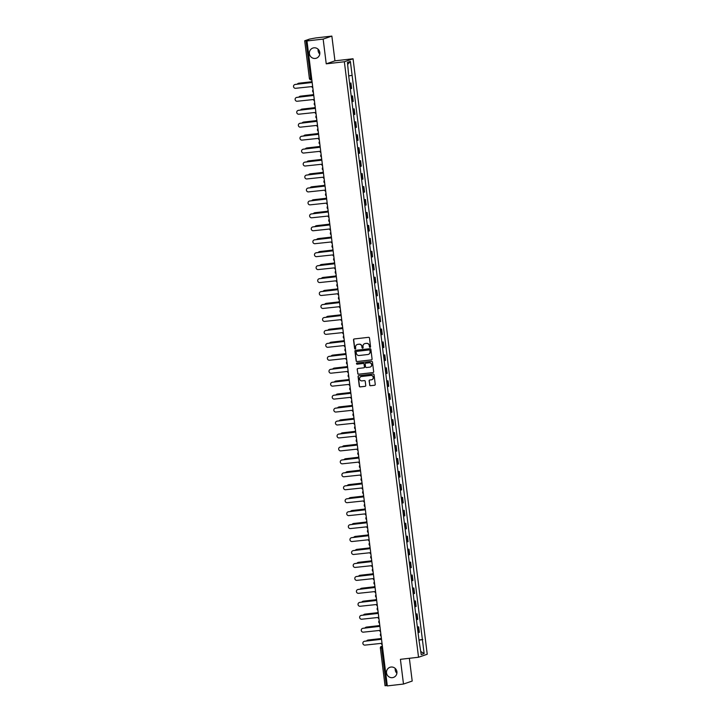 <?xml version="1.0" encoding="UTF-8"?>
<svg xmlns="http://www.w3.org/2000/svg" width="722" height="722" viewBox="0 0 722 722"><rect width="100%" height="100%" fill="white"/><g stroke="black" fill="none" stroke-linecap="round" stroke-linejoin="round"><path stroke-width="1.08" d="M370.061 347.336A0.578 0.56 -109 0 0 370.548 346.704L369.474 338.049A0.821 0.803 -109 0 0 368.572 337.318L354.213 338.961A0.821 0.803 -109 0 0 353.518 339.863L354.601 348.527A0.578 0.56 -109 0 0 355.341 349.006A0.578 0.56 -109 0 0 355.711 348.401L355.576 347.273A2.626 2.563 -109 0 1 357.805 344.376L358.996 344.241A2.626 2.563 -109 0 1 361.875 346.56L362.02 347.679A0.578 0.56 -109 0 0 362.76 348.157A0.578 0.56 -109 0 0 363.13 347.553L362.995 346.434A2.626 2.563 -109 0 1 365.224 343.528L366.415 343.392A2.626 2.563 -109 0 1 369.294 345.712L369.438 346.831A0.578 0.56 -109 0 0 370.061 347.336M370.242 347.273A0.578 0.56 -109 0 0 370.26 347.273A0.578 0.56 -109 0 1 369.61 346.768L369.438 346.831M354.141 338.979A0.821 0.803 -109 0 0 353.699 339.809L354.773 348.464A0.578 0.56 -109 0 0 355.432 348.97M357.363 344.466A2.626 2.563 -109 0 1 357.977 344.322L359.177 344.177A2.626 2.563 -109 0 1 362.047 346.497L362.191 347.616A0.578 0.56 -109 0 0 362.85 348.121M391.071 667.038A5.361 5.225 -109 0 0 386.631 673.5A5.361 5.225 -109 0 0 393.481 677.417A5.361 5.225 -109 0 0 391.071 667.038M395.259 668.446A5.361 5.225 -109 0 0 396.91 673.256M313.944 47.814A5.361 5.225 -109 0 0 309.503 54.276A5.361 5.225 -109 0 0 316.353 58.193A5.361 5.225 -109 0 0 313.944 47.814M318.131 49.222A5.361 5.225 -109 0 0 319.783 54.033M369.619 385.007A0.821 0.803 -109 0 0 370.521 385.728L374.547 385.268A0.821 0.803 -109 0 0 375.241 384.366L374.041 374.754A0.821 0.803 -109 0 0 373.148 374.023L358.789 375.666A0.821 0.803 -109 0 0 358.094 376.568L359.294 386.189A0.821 0.803 -109 0 0 360.188 386.911L365.052 386.351A0.821 0.803 -109 0 0 365.747 385.449L365.242 381.333A0.821 0.803 -109 0 0 364.339 380.611L361.93 380.882A2.202 2.148 -109 0 1 360.937 376.631A2.202 2.148 -109 0 1 361.379 376.523L370.837 375.449A2.202 2.148 -109 0 1 371.821 379.709A2.202 2.148 -109 0 1 371.379 379.808L369.799 379.989A0.821 0.803 -109 0 0 369.104 380.891L369.79 384.943A0.821 0.803 -109 0 0 370.693 385.674L374.718 385.214A0.821 0.803 -109 0 0 374.799 385.196M326.236 63.834L334.945 60.838L331.858 36.1L323.158 39.096L326.236 63.834L344.358 61.767L418.534 657.246L400.412 659.321L403.49 684.05L387.326 685.9L306.985 40.946L308.529 40.414L306.011 40.703L310.695 78.301L311.236 79.844L311.823 79.781L311.236 79.844A1.679 1.634 -109 0 1 309.422 78.4L311.633 78.193M323.158 39.096L306.985 40.946M371.388 359.935A0.821 0.803 -109 0 0 372.083 359.024L370.891 349.412A0.821 0.803 -109 0 0 369.989 348.69L355.63 350.323A0.821 0.803 -109 0 0 354.935 351.235L356.136 360.847A0.821 0.803 -109 0 0 357.029 361.569L371.559 359.872A0.821 0.803 -109 0 0 371.64 359.863M373.139 372.543L372.967 372.606A0.821 0.803 -109 0 0 373.13 372.561L358.789 374.177A0.821 0.803 -109 0 1 357.886 373.454L357.2 369.402A0.821 0.803 -109 0 1 357.895 368.5L363.717 367.832A0.821 0.803 -109 0 0 364.411 366.929L364.078 364.195A0.821 0.803 -109 0 0 363.175 363.473L357.11 364.168A0.578 0.56 -109 0 1 356.858 363.049A0.578 0.56 -109 0 1 356.975 363.022L371.568 361.361A0.821 0.803 -109 0 1 372.462 362.083L373.662 371.695A0.821 0.803 -109 0 1 373.13 372.561A0.821 0.803 -109 0 0 373.22 372.525M372.967 372.606L358.608 374.24A0.821 0.803 -109 0 1 357.715 373.518M331.858 36.1L315.695 37.95L309.657 39.069L304.729 40.766L306.011 40.703M334.945 60.838L353.058 58.771L427.234 654.249L418.534 657.246M403.49 684.05L412.199 681.054L409.356 658.293M387.281 685.548L385.07 685.719M350.314 88.815L351.091 88.644L350.405 83.165L349.628 83.337M350.405 83.165L349.61 83.138M351.091 88.644L351.623 88.463L350.937 82.985M351.217 96.089L352.553 95.936L351.244 96.288M351.93 101.766L353.229 101.414L352.553 95.936M352.832 109.031L354.159 108.887L352.859 109.239M353.545 114.717L354.845 114.365L354.159 108.887M354.448 121.982L355.775 121.828L354.475 122.189M355.152 127.668L356.46 127.307L355.775 121.828M356.063 134.933L357.39 134.779L356.081 135.131M356.767 140.609L358.067 140.258L357.39 134.779M357.67 147.884L359.005 147.73L357.697 148.082M358.383 153.56L359.682 153.208L359.005 147.73M359.285 160.825L360.612 160.681L359.312 161.033M359.989 166.511L361.298 166.159L360.612 160.681M360.901 173.776L362.227 173.623L360.919 173.984M361.605 179.462L362.913 179.101L362.227 173.623M362.507 186.727L363.843 186.574L362.534 186.935M363.22 192.413L364.52 192.052L363.843 186.574M364.123 199.678L365.449 199.525L364.15 199.877M364.827 205.355L366.135 205.003L365.449 199.525M365.738 212.629L367.065 212.476L365.765 212.828M366.442 218.306L367.751 217.954L367.065 212.476M367.354 225.571L368.68 225.426L367.372 225.778M368.058 231.257L369.357 230.905L368.68 225.426M368.96 238.522L370.287 238.368L368.987 238.729M369.673 244.207L370.973 243.846L370.287 238.368M370.576 251.473L371.902 251.319L370.603 251.671M371.279 257.158L372.588 256.797L371.902 251.319M372.191 264.423L373.518 264.27L372.209 264.622M372.895 270.1L374.204 269.748L373.518 264.27M373.797 277.374L375.133 277.221L373.825 277.573M374.51 283.051L375.81 282.699L375.133 277.221M375.413 290.316L376.74 290.163L375.44 290.524M376.117 296.002L377.425 295.65L376.74 290.163M377.028 303.267L378.355 303.114L377.055 303.475M377.732 308.953L379.041 308.592L378.355 303.114M378.635 316.218L379.971 316.065L378.662 316.416M379.348 321.895L380.647 321.543L379.971 316.065M380.25 329.169L381.577 329.015L380.277 329.367M380.963 334.846L382.263 334.494L381.577 329.015M381.866 342.111L383.192 341.966L381.893 342.318M382.57 347.796L383.878 347.444L383.192 341.966M383.481 355.062L384.808 354.908L383.499 355.269M384.185 360.747L385.494 360.386L384.808 354.908M385.088 368.012L386.423 367.859L385.115 368.22M385.801 373.698L387.1 373.337L386.423 367.859M386.703 380.963L388.03 380.81L386.73 381.162M387.407 386.64L388.716 386.288L388.03 380.81M388.319 393.914L389.645 393.761L388.346 394.113M389.023 399.591L390.331 399.239L389.645 393.761M389.925 406.856L391.261 406.712L389.952 407.064M390.638 412.542L391.938 412.19L391.261 406.712M391.541 419.807L392.867 419.653L391.568 420.014M392.254 425.493L393.553 425.132L392.867 419.653M393.156 432.758L394.483 432.604L393.183 432.956M393.86 438.435L395.169 438.083L394.483 432.604M394.772 445.709L396.098 445.555L394.79 445.907M395.475 451.385L396.775 451.033L396.098 445.555M396.378 458.65L397.714 458.506L396.405 458.858M397.091 464.336L398.391 463.984L397.714 458.506M397.993 471.601L399.32 471.448L398.021 471.809M398.697 477.287L400.006 476.926L399.32 471.448M399.609 484.552L400.936 484.399L399.636 484.76M400.313 490.238L401.622 489.877L400.936 484.399M401.215 497.503L402.551 497.35L401.242 497.702M401.928 503.18L403.228 502.828L402.551 497.35M402.831 510.454L404.158 510.301L402.858 510.653M403.544 516.131L404.843 515.779L404.158 510.301M404.446 523.396L405.773 523.251L404.473 523.603M405.15 529.082L406.459 528.73L405.773 523.251M406.062 536.347L407.388 536.193L406.08 536.554M406.766 542.032L408.065 541.671L407.388 536.193M407.668 549.298L409.004 549.144L407.695 549.496M408.381 554.983L409.681 554.622L409.004 549.144M409.284 562.248L410.61 562.095L409.311 562.447M409.988 567.925L411.296 567.573L410.61 562.095M410.899 575.199L412.226 575.046L410.926 575.398M411.603 580.876L412.912 580.524L412.226 575.046M412.506 588.141L413.841 587.988L412.533 588.349M413.219 593.827L414.518 593.475L413.841 587.988M414.121 601.092L415.448 600.939L414.148 601.3M414.834 606.778L416.134 606.417L415.448 600.939M415.737 614.043L417.063 613.89L415.764 614.241M416.441 619.72L417.749 619.368L417.063 613.89M417.352 626.994L418.679 626.84L417.37 627.192M418.056 632.671L419.356 632.319L418.679 626.84M418.986 640.17L422.397 639.638L424.139 653.591L421.215 654.592L419.067 640.793L348.78 76.514L347.453 62.426L350.378 61.424L352.119 75.368L349.123 75.828M422.397 639.638L352.119 75.368M344.358 61.767L353.058 58.771M418.959 639.936L422.812 639.502M350.378 61.424L347.697 64.402M420.836 651.533L424.139 653.591M369.61 346.768L369.465 345.648A2.626 2.563 -109 0 0 366.595 343.338L366.415 343.392M364.772 343.627A2.626 2.563 -109 0 1 365.395 343.473L366.595 343.338M355.558 350.341A0.821 0.803 -109 0 0 355.107 351.172L356.307 360.783A0.821 0.803 -109 0 0 357.209 361.514L371.559 359.872M369.881 350.432A0.578 0.56 -109 0 0 369.258 349.926L356.65 351.37A0.578 0.56 -109 0 0 356.163 352.002L356.316 353.184A2.626 2.563 -109 0 0 359.186 355.504L367.805 354.52A2.626 2.563 -109 0 0 370.034 351.614L370.061 350.378A0.578 0.56 -109 0 0 369.429 349.872L369.258 349.926M356.623 351.37A0.578 0.56 -109 0 1 356.83 351.307L369.429 349.872M368.419 354.367A2.626 2.563 -109 0 0 370.205 351.56L370.034 351.614M370.061 350.378L370.205 351.56M357.886 373.454L357.2 369.402M357.814 368.509A0.821 0.803 -109 0 0 357.372 369.339M363.969 367.76A0.821 0.803 -109 0 0 364.592 366.866L364.249 364.141A0.821 0.803 -109 0 0 363.346 363.41L357.11 364.168M356.948 363.031A0.578 0.56 -109 0 0 357.291 364.105M369.763 367.146A2.202 2.148 -109 0 0 371.577 364.493A2.202 2.148 -109 0 0 369.213 362.787L365.883 363.166A0.821 0.803 -109 0 0 365.188 364.068L365.531 366.803A0.821 0.803 -109 0 0 366.433 367.525L369.763 367.146M370.287 367.011A2.202 2.148 -109 0 0 369.393 362.724L369.213 362.787M365.81 363.175A0.821 0.803 -109 0 1 366.063 363.103L369.393 362.724M369.727 379.998A0.821 0.803 -109 0 0 369.276 380.837L369.79 384.943M371.911 379.673A2.202 2.148 -109 0 0 371.009 375.386L370.837 375.449M361.027 376.604A2.202 2.148 -109 0 1 361.56 376.469L371.009 375.386M358.708 375.684A0.821 0.803 -109 0 0 358.265 376.514L359.466 386.126A0.821 0.803 -109 0 0 360.359 386.848L365.233 386.297A0.821 0.803 -109 0 0 365.305 386.279M311.444 81.821L298.637 83.292A1.922 1.877 -109 0 0 297.256 84.194M298.367 83.337A1.922 1.877 71 0 1 298.863 83.21L311.462 81.776M311.976 81.008A1.679 1.634 -109 0 0 311.39 82.507L295.154 84.483A1.922 1.877 -109 0 0 293.565 86.811A1.922 1.877 -109 0 0 295.632 88.301L311.895 86.577A1.679 1.634 -109 0 0 312.834 87.894M294.883 84.537A1.922 1.877 71 0 1 295.379 84.411L311.399 82.579M313.059 94.772L300.253 96.234A1.922 1.877 -109 0 0 298.863 97.145M299.973 96.288A1.922 1.877 71 0 1 300.478 96.161L313.077 94.717M314.675 107.722L301.859 109.184A1.922 1.877 -109 0 0 300.478 110.096M301.588 109.239A1.922 1.877 71 0 1 302.094 109.103L314.684 107.668M313.592 93.959A1.679 1.634 -109 0 0 313.005 95.457L296.769 97.434A1.922 1.877 -109 0 0 295.172 99.762A1.922 1.877 -109 0 0 297.247 101.251L313.51 99.519A1.679 1.634 -109 0 0 314.449 100.845M296.498 97.488A1.922 1.877 71 0 1 296.995 97.362L313.014 95.53M315.207 106.91A1.679 1.634 -109 0 0 314.621 108.408L298.385 110.385A1.922 1.877 -109 0 0 296.787 112.713A1.922 1.877 -109 0 0 298.854 114.202L315.126 112.47A1.679 1.634 -109 0 0 316.065 113.796M298.105 110.439A1.922 1.877 71 0 1 298.61 110.304L314.63 108.48M316.281 120.673L303.475 122.135A1.922 1.877 -109 0 0 302.094 123.038M303.204 122.189A1.922 1.877 71 0 1 303.7 122.054L316.299 120.619M317.897 133.624L305.09 135.086A1.922 1.877 -109 0 0 303.7 135.989M304.81 135.14A1.922 1.877 71 0 1 305.316 135.005L317.915 133.57M319.512 146.566L306.706 148.028A1.922 1.877 -109 0 0 305.316 148.94M306.426 148.082A1.922 1.877 71 0 1 306.931 147.956L319.53 146.512M316.823 119.861A1.679 1.634 -109 0 0 316.227 121.35L299.991 123.336A1.922 1.877 -109 0 0 298.403 125.655A1.922 1.877 -109 0 0 300.469 127.153L316.741 125.42A1.679 1.634 -109 0 0 317.671 126.738M299.72 123.39A1.922 1.877 71 0 1 300.226 123.254L316.236 121.422M318.429 132.812A1.679 1.634 -109 0 0 317.842 134.301L301.606 136.287A1.922 1.877 -109 0 0 300.009 138.606A1.922 1.877 -109 0 0 302.085 140.104L318.348 138.371A1.679 1.634 -109 0 0 319.286 139.689M301.336 136.332A1.922 1.877 71 0 1 301.832 136.205L317.851 134.373M320.045 145.754A1.679 1.634 -109 0 0 319.458 147.252L303.222 149.228A1.922 1.877 -109 0 0 301.625 151.557A1.922 1.877 -109 0 0 303.7 153.046L319.963 151.322A1.679 1.634 -109 0 0 320.902 152.64M302.942 149.283A1.922 1.877 71 0 1 303.448 149.156L319.467 147.324M321.66 158.705A1.679 1.634 -109 0 0 321.073 160.203L304.837 162.179A1.922 1.877 -109 0 0 303.24 164.508A1.922 1.877 -109 0 0 305.307 165.997L321.579 164.264A1.679 1.634 -109 0 0 322.517 165.591M304.558 162.233A1.922 1.877 71 0 1 305.063 162.098L321.082 160.275M323.266 171.655A1.679 1.634 -109 0 0 322.68 173.154L306.444 175.13A1.922 1.877 -109 0 0 304.855 177.45A1.922 1.877 -109 0 0 306.922 178.948L323.185 177.215A1.679 1.634 -109 0 0 324.124 178.533M306.173 175.184A1.922 1.877 71 0 1 306.67 175.049L322.689 173.226M324.882 184.606A1.679 1.634 -109 0 0 324.295 186.095L308.059 188.081A1.922 1.877 -109 0 0 306.462 190.4A1.922 1.877 -109 0 0 308.538 191.899L324.801 190.166A1.679 1.634 -109 0 0 325.739 191.483M307.789 188.135A1.922 1.877 71 0 1 308.285 188L324.304 186.168M326.497 197.548A1.679 1.634 -109 0 0 325.911 199.046L309.675 201.023A1.922 1.877 -109 0 0 308.077 203.351A1.922 1.877 -109 0 0 310.144 204.849L326.416 203.117A1.679 1.634 -109 0 0 327.355 204.434M309.395 201.077A1.922 1.877 71 0 1 309.9 200.951L325.92 199.119M328.104 210.499A1.679 1.634 -109 0 0 327.517 211.997L311.281 213.974A1.922 1.877 -109 0 0 309.693 216.302A1.922 1.877 -109 0 0 311.76 217.791L328.023 216.068A1.679 1.634 -109 0 0 328.961 217.385M311.011 214.028A1.922 1.877 71 0 1 311.516 213.902L327.526 212.069M329.719 223.45A1.679 1.634 -109 0 0 329.133 224.948L312.897 226.925A1.922 1.877 -109 0 0 311.299 229.253A1.922 1.877 -109 0 0 313.375 230.742L329.638 229.009A1.679 1.634 -109 0 0 330.577 230.336M312.626 226.979A1.922 1.877 71 0 1 313.122 226.843L329.142 225.02M331.335 236.401A1.679 1.634 -109 0 0 330.748 237.89L314.512 239.875A1.922 1.877 -109 0 0 312.915 242.195A1.922 1.877 -109 0 0 314.991 243.693L331.254 241.96A1.679 1.634 -109 0 0 332.192 243.278M314.232 239.93A1.922 1.877 71 0 1 314.738 239.794L330.757 237.971M332.95 249.352A1.679 1.634 -109 0 0 332.355 250.841L316.128 252.826A1.922 1.877 -109 0 0 314.53 255.146A1.922 1.877 -109 0 0 316.597 256.644L332.869 254.911A1.679 1.634 -109 0 0 333.808 256.229M315.848 252.871A1.922 1.877 71 0 1 316.353 252.745L332.373 250.913M334.557 262.294A1.679 1.634 -109 0 0 333.97 263.792L317.734 265.768A1.922 1.877 -109 0 0 316.146 268.097A1.922 1.877 -109 0 0 318.212 269.586L334.476 267.862A1.679 1.634 -109 0 0 335.414 269.18M317.463 265.822A1.922 1.877 71 0 1 317.96 265.696L333.979 263.864M336.172 275.244A1.679 1.634 -109 0 0 335.586 276.743L319.35 278.719A1.922 1.877 -109 0 0 317.752 281.048A1.922 1.877 -109 0 0 319.828 282.537L336.091 280.804A1.679 1.634 -109 0 0 337.03 282.131M319.079 278.773A1.922 1.877 71 0 1 319.575 278.647L335.595 276.815M337.788 288.195A1.679 1.634 -109 0 0 337.201 289.693L320.965 291.67A1.922 1.877 -109 0 0 319.368 293.989A1.922 1.877 -109 0 0 321.434 295.488L337.706 293.755A1.679 1.634 -109 0 0 338.645 295.081M320.685 291.724A1.922 1.877 71 0 1 321.191 291.589L337.21 289.766M339.394 301.146A1.679 1.634 -109 0 0 338.808 302.635L322.572 304.621A1.922 1.877 -109 0 0 320.983 306.94A1.922 1.877 -109 0 0 323.05 308.438L339.313 306.706A1.679 1.634 -109 0 0 340.252 308.023M322.301 304.675A1.922 1.877 71 0 1 322.797 304.54L338.817 302.708M341.01 314.097A1.679 1.634 -109 0 0 340.423 315.586L324.187 317.572A1.922 1.877 -109 0 0 322.59 319.891A1.922 1.877 -109 0 0 324.665 321.389L340.928 319.656A1.679 1.634 -109 0 0 341.867 320.974M323.916 317.617A1.922 1.877 71 0 1 324.413 317.49L340.432 315.658M342.625 327.039A1.679 1.634 -109 0 0 342.038 328.537L325.803 330.514A1.922 1.877 -109 0 0 324.205 332.842A1.922 1.877 -109 0 0 326.281 334.331L342.544 332.607A1.679 1.634 -109 0 0 343.482 333.925M325.523 330.568A1.922 1.877 71 0 1 326.028 330.441L342.048 328.609M344.241 339.99A1.679 1.634 -109 0 0 343.645 341.488L327.418 343.464A1.922 1.877 -109 0 0 325.821 345.793A1.922 1.877 -109 0 0 327.887 347.282L344.159 345.549A1.679 1.634 -109 0 0 345.098 346.876M327.138 343.519A1.922 1.877 71 0 1 327.644 343.383L343.654 341.56M345.847 352.941A1.679 1.634 -109 0 0 345.26 354.43L329.024 356.415A1.922 1.877 -109 0 0 327.436 358.735A1.922 1.877 -109 0 0 329.503 360.233L345.766 358.5A1.679 1.634 -109 0 0 346.704 359.818M328.754 356.469A1.922 1.877 71 0 1 329.25 356.334L345.269 354.511M321.119 159.517L308.312 160.979A1.922 1.877 -109 0 0 306.931 161.89M308.041 161.033A1.922 1.877 71 0 1 308.538 160.907L321.137 159.463M322.734 172.468L309.928 173.93A1.922 1.877 -109 0 0 308.547 174.841M309.657 173.984A1.922 1.877 71 0 1 310.153 173.849L322.752 172.414M324.349 185.419L311.543 186.881A1.922 1.877 -109 0 0 310.153 187.783M311.263 186.935A1.922 1.877 71 0 1 311.769 186.799L324.368 185.364M325.965 198.37L313.149 199.832A1.922 1.877 -109 0 0 311.769 200.734M312.879 199.877A1.922 1.877 71 0 1 313.384 199.75L325.974 198.315M327.571 211.311L314.765 212.773A1.922 1.877 -109 0 0 313.384 213.685M314.494 212.828A1.922 1.877 71 0 1 314.991 212.701L327.589 211.257M329.187 224.262L316.38 225.724A1.922 1.877 -109 0 0 314.991 226.636M316.101 225.778A1.922 1.877 71 0 1 316.606 225.652L329.205 224.208M330.802 237.213L317.996 238.675A1.922 1.877 -109 0 0 316.606 239.587M317.716 238.729A1.922 1.877 71 0 1 318.221 238.594L330.82 237.159M332.409 250.164L319.602 251.626A1.922 1.877 -109 0 0 318.221 252.529M319.332 251.68A1.922 1.877 71 0 1 319.828 251.545L332.427 250.11M334.024 263.106L321.218 264.568A1.922 1.877 -109 0 0 319.837 265.479M320.947 264.622A1.922 1.877 71 0 1 321.443 264.496L334.042 263.052M335.64 276.057L322.833 277.519A1.922 1.877 -109 0 0 321.443 278.43M322.553 277.573A1.922 1.877 71 0 1 323.059 277.447L335.658 276.003M337.255 289.008L324.44 290.47A1.922 1.877 -109 0 0 323.059 291.381M324.169 290.524A1.922 1.877 71 0 1 324.665 290.388L337.264 288.953M338.862 301.958L326.055 303.421A1.922 1.877 -109 0 0 324.674 304.323M325.784 303.475A1.922 1.877 71 0 1 326.281 303.339L338.88 301.904M340.477 314.909L327.671 316.371A1.922 1.877 -109 0 0 326.281 317.274M327.391 316.416A1.922 1.877 71 0 1 327.896 316.29L340.495 314.855M342.093 327.851L329.286 329.313A1.922 1.877 -109 0 0 327.896 330.225M329.006 329.367A1.922 1.877 71 0 1 329.512 329.241L342.111 327.797M343.699 340.802L330.893 342.264A1.922 1.877 -109 0 0 329.512 343.176M330.622 342.318A1.922 1.877 71 0 1 331.118 342.192L343.717 340.748M345.315 353.753L332.508 355.215A1.922 1.877 -109 0 0 331.127 356.127M332.228 355.269A1.922 1.877 71 0 1 332.734 355.134L345.333 353.699M346.93 366.704L334.124 368.166A1.922 1.877 -109 0 0 332.734 369.068M333.844 368.22A1.922 1.877 71 0 1 334.349 368.085L346.948 366.65M348.546 379.646L335.73 381.117A1.922 1.877 -109 0 0 334.349 382.019M335.459 381.162A1.922 1.877 71 0 1 335.956 381.035L348.555 379.601M350.152 392.597L337.345 394.059A1.922 1.877 -109 0 0 335.965 394.97M337.075 394.113A1.922 1.877 71 0 1 337.571 393.986L350.17 392.542M351.767 405.547L338.961 407.009A1.922 1.877 -109 0 0 337.571 407.921M338.681 407.064A1.922 1.877 71 0 1 339.187 406.928L351.785 405.493M347.462 365.892A1.679 1.634 -109 0 0 346.876 367.381L330.64 369.366A1.922 1.877 -109 0 0 329.042 371.686A1.922 1.877 -109 0 0 331.118 373.184L347.381 371.451A1.679 1.634 -109 0 0 348.32 372.769M330.36 369.42A1.922 1.877 71 0 1 330.866 369.285L346.885 367.453M349.078 378.833A1.679 1.634 -109 0 0 348.491 380.332L332.255 382.308A1.922 1.877 -109 0 0 330.658 384.636A1.922 1.877 -109 0 0 332.725 386.126L348.997 384.402A1.679 1.634 -109 0 0 349.935 385.719M331.976 382.362A1.922 1.877 71 0 1 332.481 382.236L348.5 380.404M350.684 391.784A1.679 1.634 -109 0 0 350.098 393.282L333.862 395.259A1.922 1.877 -109 0 0 332.273 397.587A1.922 1.877 -109 0 0 334.34 399.076L350.603 397.344A1.679 1.634 -109 0 0 351.542 398.67M333.591 395.313A1.922 1.877 71 0 1 334.087 395.187L350.107 393.355M352.3 404.735A1.679 1.634 -109 0 0 351.713 406.233L335.477 408.21A1.922 1.877 -109 0 0 333.88 410.538A1.922 1.877 -109 0 0 335.956 412.027L352.219 410.295A1.679 1.634 -109 0 0 353.157 411.621M335.207 408.264A1.922 1.877 71 0 1 335.703 408.129L351.722 406.305M353.383 418.498L340.576 419.96A1.922 1.877 -109 0 0 339.187 420.863M340.297 420.014A1.922 1.877 71 0 1 340.802 419.879L353.401 418.444M353.915 417.686A1.679 1.634 -109 0 0 353.329 419.175L337.093 421.161A1.922 1.877 -109 0 0 335.495 423.48A1.922 1.877 -109 0 0 337.571 424.978L353.834 423.245A1.679 1.634 -109 0 0 354.773 424.563M336.813 421.215A1.922 1.877 71 0 1 337.318 421.079L353.338 419.247M354.989 431.449L342.183 432.911A1.922 1.877 -109 0 0 340.802 433.814M341.912 432.965A1.922 1.877 71 0 1 342.408 432.83L355.007 431.395M355.531 430.637A1.679 1.634 -109 0 0 354.935 432.126L338.708 434.112A1.922 1.877 -109 0 0 337.111 436.431A1.922 1.877 -109 0 0 339.178 437.929L355.45 436.196A1.679 1.634 -109 0 0 356.388 437.514M338.428 434.157A1.922 1.877 71 0 1 338.934 434.03L354.944 432.198M356.605 444.391L343.798 445.853A1.922 1.877 -109 0 0 342.418 446.765M343.519 445.907A1.922 1.877 71 0 1 344.024 445.781L356.623 444.337M357.137 443.579A1.679 1.634 -109 0 0 356.551 445.077L340.315 447.053A1.922 1.877 -109 0 0 338.717 449.382A1.922 1.877 -109 0 0 340.793 450.871L357.056 449.147A1.679 1.634 -109 0 0 357.995 450.465M340.044 447.108A1.922 1.877 71 0 1 340.54 446.981L356.56 445.149M358.22 457.342L345.414 458.804A1.922 1.877 -109 0 0 344.024 459.715M345.134 458.858A1.922 1.877 71 0 1 345.639 458.732L358.238 457.288M358.753 456.53A1.679 1.634 -109 0 0 358.166 458.028L341.93 460.004A1.922 1.877 -109 0 0 340.333 462.333A1.922 1.877 -109 0 0 342.408 463.822L358.672 462.089A1.679 1.634 -109 0 0 359.61 463.416M341.65 460.058A1.922 1.877 71 0 1 342.156 459.923L358.175 458.1M359.836 470.293L347.02 471.755A1.922 1.877 -109 0 0 345.639 472.666M346.75 471.809A1.922 1.877 71 0 1 347.246 471.674L359.845 470.239M360.368 469.481A1.679 1.634 -109 0 0 359.782 470.979L343.546 472.955A1.922 1.877 -109 0 0 341.948 475.275A1.922 1.877 -109 0 0 344.015 476.773L360.287 475.04A1.679 1.634 -109 0 0 361.226 476.358M343.266 473.009A1.922 1.877 71 0 1 343.771 472.874L359.791 471.051M361.442 483.244L348.636 484.706A1.922 1.877 -109 0 0 347.255 485.608M348.365 484.76A1.922 1.877 71 0 1 348.861 484.624L361.46 483.189M361.975 482.431A1.679 1.634 -109 0 0 361.388 483.921L345.152 485.906A1.922 1.877 -109 0 0 343.564 488.225A1.922 1.877 -109 0 0 345.63 489.724L361.893 487.991A1.679 1.634 -109 0 0 362.832 489.308M344.881 485.96A1.922 1.877 71 0 1 345.378 485.825L361.397 483.993M363.058 496.194L350.251 497.657A1.922 1.877 -109 0 0 348.861 498.559M349.971 497.702A1.922 1.877 71 0 1 350.477 497.575L363.076 496.14M363.59 495.373A1.679 1.634 -109 0 0 363.004 496.871L346.768 498.848A1.922 1.877 -109 0 0 345.17 501.176A1.922 1.877 -109 0 0 347.246 502.674L363.509 500.942A1.679 1.634 -109 0 0 364.448 502.259M346.497 498.902A1.922 1.877 71 0 1 346.993 498.776L363.013 496.944M364.673 509.136L351.867 510.598A1.922 1.877 -109 0 0 350.477 511.51M351.587 510.653A1.922 1.877 71 0 1 352.092 510.526L364.691 509.082M365.206 508.324A1.679 1.634 -109 0 0 364.619 509.822L348.383 511.799A1.922 1.877 -109 0 0 346.786 514.127A1.922 1.877 -109 0 0 348.861 515.616L365.124 513.893A1.679 1.634 -109 0 0 366.063 515.21M348.103 511.853A1.922 1.877 71 0 1 348.609 511.727L364.628 509.894M366.28 522.087L353.473 523.549A1.922 1.877 -109 0 0 352.092 524.461M353.202 523.603A1.922 1.877 71 0 1 353.699 523.477L366.298 522.033M366.821 521.275A1.679 1.634 -109 0 0 366.225 522.773L349.999 524.75A1.922 1.877 -109 0 0 348.401 527.078A1.922 1.877 -109 0 0 350.468 528.567L366.74 526.834A1.679 1.634 -109 0 0 367.678 528.161M349.719 524.804A1.922 1.877 71 0 1 350.224 524.668L366.235 522.845M367.895 535.038L355.089 536.5A1.922 1.877 -109 0 0 353.708 537.412M354.809 536.554A1.922 1.877 71 0 1 355.314 536.419L367.913 534.984M368.428 534.226A1.679 1.634 -109 0 0 367.841 535.715L351.605 537.7A1.922 1.877 -109 0 0 350.008 540.02A1.922 1.877 -109 0 0 352.083 541.518L368.346 539.785A1.679 1.634 -109 0 0 369.285 541.103M351.334 537.755A1.922 1.877 71 0 1 351.831 537.619L367.85 535.796M369.511 547.989L356.704 549.451A1.922 1.877 -109 0 0 355.314 550.354M356.424 549.505A1.922 1.877 71 0 1 356.93 549.37L369.529 547.935M370.043 547.177A1.679 1.634 -109 0 0 369.456 548.666L353.22 550.651A1.922 1.877 -109 0 0 351.623 552.971A1.922 1.877 -109 0 0 353.699 554.469L369.962 552.736A1.679 1.634 -109 0 0 370.9 554.054M352.941 550.696A1.922 1.877 71 0 1 353.446 550.57L369.465 548.738M371.126 560.931L358.311 562.393A1.922 1.877 -109 0 0 356.93 563.304M358.04 562.447A1.922 1.877 71 0 1 358.536 562.321L371.135 560.877M371.659 560.119A1.679 1.634 -109 0 0 371.072 561.617L354.836 563.593A1.922 1.877 -109 0 0 353.238 565.922A1.922 1.877 -109 0 0 355.305 567.411L371.577 565.687A1.679 1.634 -109 0 0 372.516 567.005M354.556 563.647A1.922 1.877 71 0 1 355.062 563.521L371.081 561.689M372.732 573.882L359.926 575.344A1.922 1.877 -109 0 0 358.545 576.255M359.655 575.398A1.922 1.877 71 0 1 360.152 575.272L372.751 573.828M373.265 573.069A1.679 1.634 -109 0 0 372.678 574.568L356.442 576.544A1.922 1.877 -109 0 0 354.854 578.873A1.922 1.877 -109 0 0 356.921 580.362L373.184 578.629A1.679 1.634 -109 0 0 374.122 579.956M356.172 576.598A1.922 1.877 71 0 1 356.668 576.472L372.687 574.64M374.348 586.833L361.541 588.295A1.922 1.877 -109 0 0 360.152 589.206M361.262 588.349A1.922 1.877 71 0 1 361.767 588.213L374.366 586.778M374.88 586.02A1.679 1.634 -109 0 0 374.294 587.518L358.058 589.495A1.922 1.877 -109 0 0 356.46 591.814A1.922 1.877 -109 0 0 358.536 593.313L374.799 591.58A1.679 1.634 -109 0 0 375.738 592.906M357.787 589.549A1.922 1.877 71 0 1 358.283 589.414L374.303 587.591M375.963 599.783L363.157 601.245A1.922 1.877 -109 0 0 361.767 602.148M362.877 601.3A1.922 1.877 71 0 1 363.383 601.164L375.972 599.729M376.496 598.971A1.679 1.634 -109 0 0 375.909 600.46L359.673 602.446A1.922 1.877 -109 0 0 358.076 604.765A1.922 1.877 -109 0 0 360.143 606.263L376.415 604.531A1.679 1.634 -109 0 0 377.353 605.848M359.394 602.5A1.922 1.877 71 0 1 359.899 602.365L375.918 600.533M377.57 612.734L364.763 614.196A1.922 1.877 -109 0 0 363.383 615.099M364.493 614.241A1.922 1.877 71 0 1 364.989 614.115L377.588 612.68M378.111 611.922A1.679 1.634 -109 0 0 377.516 613.411L361.289 615.397A1.922 1.877 -109 0 0 359.691 617.716A1.922 1.877 -109 0 0 361.758 619.214L378.03 617.481A1.679 1.634 -109 0 0 378.969 618.799M361.009 615.442A1.922 1.877 71 0 1 361.514 615.315L377.525 613.483M379.185 625.676L366.379 627.138A1.922 1.877 -109 0 0 364.989 628.05M366.099 627.192A1.922 1.877 71 0 1 366.605 627.066L379.203 625.622M379.718 624.864A1.679 1.634 -109 0 0 379.131 626.362L362.895 628.339A1.922 1.877 -109 0 0 361.298 630.667A1.922 1.877 -109 0 0 363.374 632.156L379.637 630.432A1.679 1.634 -109 0 0 380.575 631.75M362.625 628.393A1.922 1.877 71 0 1 363.121 628.266L379.14 626.434M380.801 638.627L367.994 640.089A1.922 1.877 -109 0 0 366.605 641.001M367.715 640.143A1.922 1.877 71 0 1 368.22 640.017L380.819 638.573M381.333 637.815A1.679 1.634 -109 0 0 380.747 639.313L364.511 641.289A1.922 1.877 -109 0 0 362.913 643.618A1.922 1.877 -109 0 0 364.989 645.107L381.252 643.374A1.679 1.634 -109 0 0 382.191 644.701M364.231 641.344A1.922 1.877 71 0 1 364.736 641.208L380.756 639.385M382.362 646.082L381.803 646.271L381.658 648.058L386.342 685.656M382.38 646.208L381.803 646.271A1.679 1.634 71 0 0 381.46 646.352A1.679 1.679 0 0 0 380.35 648.139L382.597 647.95M417.217 619.548L416.531 614.07M415.601 606.606L414.924 601.128M413.986 593.655L413.309 588.177M412.379 580.705L411.693 575.226M410.764 567.754L410.078 562.276M409.148 554.803L408.471 549.325M407.542 541.861L406.856 536.383M405.926 528.91L405.241 523.432M404.311 515.959L403.634 510.481M402.705 503.008L402.019 497.53M401.089 490.067L400.403 484.588M399.474 477.116L398.788 471.637M397.858 464.165L397.181 458.687M396.252 451.214L395.566 445.736M394.636 438.263L393.95 432.785M393.021 425.321L392.344 419.843M391.414 412.37L390.728 406.892M389.799 399.419L389.113 393.941M388.183 386.469L387.497 380.99M386.568 373.518L385.891 368.039M384.961 360.576L384.275 355.098M383.346 347.625L382.66 342.147M381.73 334.674L381.054 329.196M380.124 321.723L379.438 316.245M378.508 308.781L377.823 303.303M376.893 295.83L376.216 290.352M375.278 282.88L374.601 277.401M373.671 269.929L372.985 264.451M372.056 256.978L371.37 251.5M370.44 244.036L369.763 238.558M368.834 231.085L368.148 225.607M367.218 218.134L366.532 212.656M365.603 205.183L364.926 199.705M363.987 192.242L363.31 186.763M362.381 179.291L361.695 173.812M360.765 166.34L360.079 160.862M359.15 153.389L358.473 147.911M357.543 140.438L356.858 134.96M355.928 127.496L355.242 122.018M354.312 114.545L353.636 109.067M352.697 101.594L352.02 96.116M418.832 632.499L418.146 627.021M313.393 92.335A1.679 1.634 71 0 1 313.077 89.799A1.679 1.679 0 0 0 313.393 92.371M315 105.286A1.679 1.634 71 0 1 314.684 102.75A1.679 1.679 0 0 0 315.009 105.313M316.615 118.237A1.679 1.634 71 0 1 316.299 115.691A1.679 1.679 0 0 0 316.624 118.264M318.231 131.178A1.679 1.634 71 0 1 317.915 128.642A1.679 1.679 0 0 0 318.231 131.214M319.837 144.129A1.679 1.634 71 0 1 319.521 141.593A1.679 1.679 0 0 0 319.846 144.165M321.452 157.08A1.679 1.634 71 0 1 321.137 154.544A1.679 1.679 0 0 0 321.461 157.116M323.068 170.031A1.679 1.634 71 0 1 322.752 167.495M324.683 182.973A1.679 1.634 71 0 1 324.368 180.437M326.29 195.924A1.679 1.634 71 0 1 325.974 193.388M327.905 208.875A1.679 1.634 71 0 1 327.589 206.339M329.205 219.271A1.679 1.679 0 0 0 329.521 221.853A1.679 1.634 71 0 1 329.205 219.289M331.127 234.776A1.679 1.634 71 0 1 330.811 232.231A1.679 1.679 0 0 0 331.136 234.803M332.743 247.718A1.679 1.634 71 0 1 332.427 245.182A1.679 1.679 0 0 0 332.752 247.754M334.358 260.669A1.679 1.634 71 0 1 334.042 258.133A1.679 1.679 0 0 0 334.358 260.705M335.974 273.62A1.679 1.634 71 0 1 335.658 271.084A1.679 1.679 0 0 0 335.974 273.656M337.58 286.571A1.679 1.634 71 0 1 337.264 284.035A1.679 1.679 0 0 0 337.589 286.598M339.196 299.522A1.679 1.634 71 0 1 338.88 296.977A1.679 1.679 0 0 0 339.196 299.549M340.811 312.464A1.679 1.634 71 0 1 340.495 309.928A1.679 1.679 0 0 0 340.811 312.5M342.418 325.414A1.679 1.634 71 0 1 342.102 322.878A1.679 1.679 0 0 0 342.427 325.451M344.033 338.365A1.679 1.634 71 0 1 343.717 335.829A1.679 1.679 0 0 0 344.042 338.401M345.648 351.316A1.679 1.634 71 0 1 345.333 348.78A1.679 1.679 0 0 0 345.648 351.343M347.264 364.258A1.679 1.634 71 0 1 346.948 361.722M348.87 377.209A1.679 1.634 71 0 1 348.555 374.673A1.679 1.679 0 0 0 348.879 377.245M350.486 390.16A1.679 1.634 71 0 1 350.17 387.624A1.679 1.679 0 0 0 350.486 390.196M352.101 403.111A1.679 1.634 71 0 1 351.785 400.575A1.679 1.679 0 0 0 352.101 403.138M353.708 416.062A1.679 1.634 71 0 1 353.392 413.516A1.679 1.679 0 0 0 353.717 416.089M355.323 429.003A1.679 1.634 71 0 1 355.007 426.467A1.679 1.679 0 0 0 355.332 429.039M356.939 441.954A1.679 1.634 71 0 1 356.623 439.418A1.679 1.679 0 0 0 356.939 441.99M358.554 454.905A1.679 1.634 71 0 1 358.238 452.369A1.679 1.679 0 0 0 358.554 454.941M360.161 467.856A1.679 1.634 71 0 1 359.845 465.32M361.776 480.798A1.679 1.634 71 0 1 361.46 478.262M363.392 493.749A1.679 1.634 71 0 1 363.076 491.213M364.998 506.7A1.679 1.634 71 0 1 364.682 504.164M366.614 519.65A1.679 1.634 71 0 1 366.298 517.114M368.229 532.601A1.679 1.634 71 0 1 367.913 530.056A1.679 1.679 0 0 0 368.229 532.628M369.844 545.543A1.679 1.634 71 0 1 369.529 543.007A1.679 1.679 0 0 0 369.844 545.579M371.451 558.494A1.679 1.634 71 0 1 371.135 555.958A1.679 1.679 0 0 0 371.46 558.53M373.066 571.445A1.679 1.634 71 0 1 372.751 568.909A1.679 1.679 0 0 0 373.066 571.481M374.682 584.396A1.679 1.634 71 0 1 374.366 581.86A1.679 1.679 0 0 0 374.682 584.423M376.288 597.347A1.679 1.634 71 0 1 375.972 594.802A1.679 1.679 0 0 0 376.297 597.374M377.904 610.289A1.679 1.634 71 0 1 377.588 607.753A1.679 1.679 0 0 0 377.913 610.325M379.519 623.239A1.679 1.634 71 0 1 379.203 620.703A1.679 1.679 0 0 0 379.519 623.276M381.135 636.19A1.679 1.634 71 0 1 380.819 633.654A1.679 1.679 0 0 0 381.135 636.226M382.362 646.046L381.46 646.352A1.679 1.634 71 0 0 380.386 648.121L385.034 685.747M322.752 167.477A1.679 1.679 0 0 0 323.068 170.058M324.358 180.428A1.679 1.679 0 0 0 324.683 183.009M325.974 193.379A1.679 1.679 0 0 0 326.299 195.96M327.589 206.33A1.679 1.679 0 0 0 327.905 208.911M346.939 361.713A1.679 1.679 0 0 0 347.264 364.294M359.845 465.302A1.679 1.679 0 0 0 360.17 467.883M361.46 478.253A1.679 1.679 0 0 0 361.776 480.834M363.076 491.204A1.679 1.679 0 0 0 363.392 493.785M364.682 504.155A1.679 1.679 0 0 0 365.007 506.736M366.298 517.096A1.679 1.679 0 0 0 366.623 519.678M304.693 40.784L309.377 78.391A1.679 1.679 0 0 0 311.236 79.844"/></g></svg>
